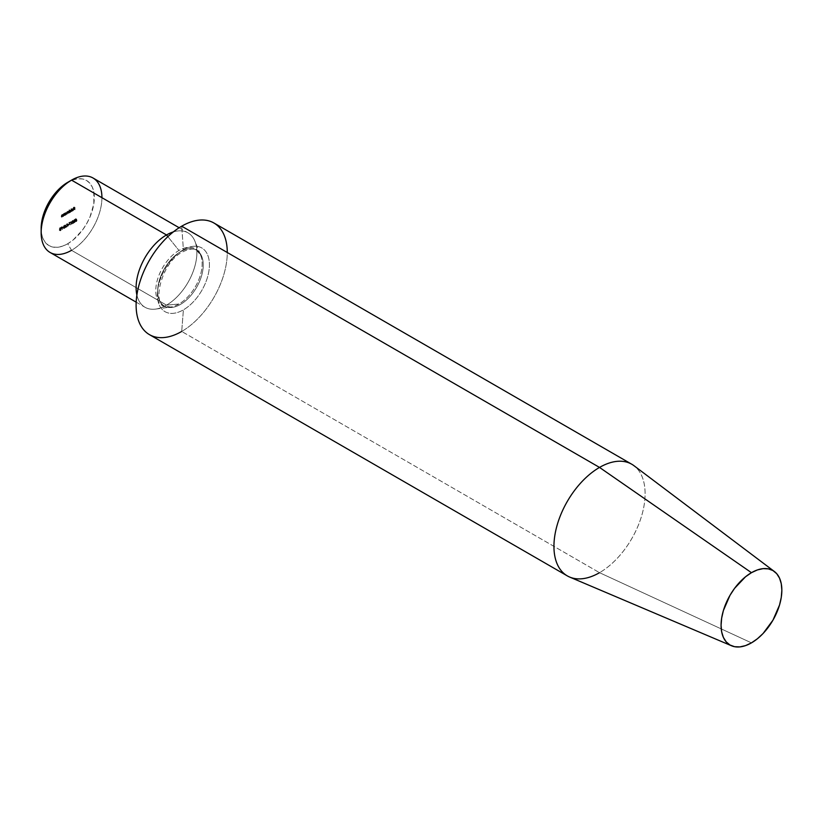 <?xml version="1.0" encoding="UTF-8"?>
<svg xmlns="http://www.w3.org/2000/svg" width="823" height="823" viewBox="0 0 823 823"><rect width="100%" height="100%" fill="white"/><g stroke="black" fill="none" stroke-linecap="round" stroke-linejoin="round"><path stroke-width="0.62" stroke-dasharray="4.12 3.09" d="M178.972 304.026A32.797 18.929 -60 0 1 168.067 307.174A32.797 18.929 -60 0 1 156.473 283.75A32.797 18.929 -60 0 1 178.972 250.47A32.797 18.929 -60 0 1 201.193 256.766A32.797 18.929 -60 0 1 178.972 304.026A32.797 18.929 -60 0 1 170.7 307.041A32.797 18.929 -60 0 1 156.164 285.56A32.797 18.929 -60 0 1 178.972 250.47L167.861 236.654L178.972 250.47A32.797 18.929 -60 0 1 200.627 255.192A32.797 18.929 -60 0 1 178.972 304.026L166.503 305.138L178.972 304.026M180.453 251.787A32.231 18.61 120 0 0 160.032 278.215A32.231 18.61 120 0 0 162.316 304.52A32.231 18.61 120 0 0 180.453 304.417A32.231 18.61 120 0 0 200.874 277.999A32.231 18.61 120 0 0 198.59 251.694A32.231 18.61 120 0 0 180.453 251.787A32.231 18.61 -60 0 1 198.59 251.694A32.231 18.61 -60 0 1 200.874 277.999A32.231 18.61 -60 0 1 180.453 304.417A32.231 18.61 -60 0 1 162.316 304.52A32.231 18.61 -60 0 1 160.032 278.215A32.231 18.61 -60 0 1 180.453 251.787M50.049 252.445A42.971 24.813 120 0 0 71.539 250.315L67.743 243.731A37.601 21.707 120 0 0 94.326 197.685A37.601 21.707 120 0 0 67.743 182.325L72.928 179.928L77.918 178.786L82.516 178.972L86.538 180.463L89.851 183.21L92.299 187.099L93.822 191.985L93.822 203.97L89.851 217.323L86.538 223.887L82.516 230.029L72.928 240.151L67.743 243.731L62.548 246.139L57.569 247.27L52.97 247.085L48.938 245.593L45.635 242.857L43.177 238.968L41.664 234.082L41.15 228.383A37.601 21.707 120 0 0 67.743 243.731L71.539 250.315L166.503 305.138A42.971 24.813 -60 0 1 145.013 307.267A42.971 24.813 -60 0 1 136.885 295.025A42.971 24.813 120 0 0 155.66 309.088A42.971 24.813 120 0 0 166.503 305.138L71.539 250.315A42.971 24.813 120 0 0 99.614 212.447A42.971 24.813 120 0 0 93.03 178.005M569.65 577.057A64.461 37.22 120 0 0 599.525 572.685L751.461 642.866L599.525 572.685L181.698 331.453L599.525 572.685A64.461 37.22 120 0 0 640.994 517.965A64.461 37.22 120 0 0 633.957 465.684M149.467 334.652A64.461 37.22 120 0 0 181.698 331.453A64.461 37.22 120 0 0 227.271 252.507M183.406 249.77A36.788 21.244 -60 0 1 209.423 264.79A36.788 21.244 -60 0 1 183.406 309.849L181.698 331.453L183.406 309.849A36.788 21.244 120 0 0 209.423 264.79A36.788 21.244 120 0 0 183.406 249.77A36.788 21.244 120 0 0 157.388 294.829A36.788 21.244 120 0 0 183.406 309.849A36.788 21.244 -60 0 1 157.388 294.829A36.788 21.244 -60 0 1 183.406 249.77L181.698 226.191L183.406 249.77M65.161 226.623L66.118 226.078L65.017 224.864L64.986 227.261L65.017 224.864L66.879 226.51L65.017 224.864L65.778 225.296L64.986 224.885L65.737 225.327L65.737 226.932L64.75 226.623L65.737 227.704L64.986 227.261L65.737 227.704L65.161 226.623L66.879 226.51L65.161 226.623M75.685 221.15L76.436 221.582L75.737 221.171L76.436 221.582L77.053 220.574L75.922 221.058L76.848 220.132L75.881 218.651L75.058 219.124L75.85 219.515L75.181 221.202L76.292 220.142L75.479 220.986L75.305 220.163L76.086 219.69L75.16 220.615L75.675 220.914L76.292 220.142L75.685 221.15L74.986 220.729L75.85 219.515L75.058 219.124L76.642 219.093L75.058 219.124L75.819 219.803L75.058 219.36L76.498 219.412L75.737 218.969L76.611 219.957L75.613 219.607L76.374 220.05L75.737 221.171L74.986 220.729L76.436 221.582L74.986 220.729M61.725 214.772L63.052 215.225L61.941 217.251L62.147 215.955L63.021 215.564L63.052 216.614L62.291 216.182L62.466 214.381L61.725 214.772L61.18 216.819L61.766 214.968L62.291 216.182L61.766 214.968L61.365 216.716L61.18 215.955L62.466 214.381L62.466 216.079L63.227 216.511L63.227 214.813L62.291 214.793M66.118 214.669L64.194 214.227L63.638 216.274L63.844 214.978L64.719 214.587L64.75 215.636L63.988 215.194L64.173 213.394L63.278 213.898L62.877 215.832L63.464 213.98L63.988 215.194L63.464 213.98L63.062 215.729L62.877 214.968L64.173 213.394L64.173 215.091L64.935 215.533L64.935 213.836L64.173 213.394L65.696 214.721L66.375 214.453L66.642 213.394L65.356 212.684L64.585 213.157L64.585 214.854L66.077 213.476L65.521 214.34L66.118 213.332L65.356 212.89L64.76 213.908L65.521 214.34L64.76 213.908L65.356 214.227L65.953 213.219L66.704 213.651L66.118 214.669L65.521 214.34M70.994 211.151L71.179 208.661L70.994 211.151L71.179 208.661L71.179 211.048L71.94 211.48L71.94 209.104L71.179 208.661L71.94 209.104L70.994 208.764L71.755 209.207L71.755 211.583L70.994 211.151L71.94 211.48L70.994 211.151M72.825 209.289L71.714 210.503L72.805 209.886L72.589 208.589L71.519 210.05L72.835 208.682L72.27 210.441L71.591 210.369L73.052 210.667L71.755 210.184L72.825 209.289L73.586 209.731L72.825 209.289M74.07 209.381L74.245 206.954L73.268 207.519L74.07 207.293L73.268 208.713L74.07 208.25L74.07 209.381L74.07 208.25L73.268 208.713L74.07 207.293L73.268 207.519L74.245 206.954L74.245 209.279L75.006 209.711L75.006 207.396L74.245 206.954L75.006 207.396L73.268 207.519L74.029 208.198L73.268 207.756L74.029 208.198L74.821 207.735L74.07 207.293L74.821 208.445L73.268 208.476L74.029 209.145L73.268 208.713L74.029 209.145L74.821 208.682L74.07 208.25L74.821 208.682L74.821 209.814L74.07 209.381L75.006 209.711L74.07 209.381M69.873 211.83L70.634 212.272L71.395 210.945L70.624 210.513L70.037 211.213L69.276 209.762L69.091 212.252L70.634 210.503L69.533 210.359L70.634 210.503L69.091 212.252L69.091 209.865L70.037 210.204L69.091 209.865L69.852 210.307L69.852 212.694L69.091 212.252L70.634 212.272L69.276 211.85M68.299 211.069L69.255 211.634L67.743 212.18L67.249 214.196L67.774 212.365L68.258 213.61L68.782 211.789L69.255 213.034L68.504 212.591L68.679 210.791L66.725 211.984L66.488 213.754L67.023 211.933L67.671 213.064L68.021 211.346L68.504 212.591L68.021 211.346L67.671 213.064L67.023 211.933L66.673 213.651L66.488 212.838L68.679 210.791L68.679 212.488L69.441 212.931L69.441 211.233L68.504 211.192M74.101 219.618L75.531 220.893L74.862 220.06L73.535 221.963L74.698 221.181L74.43 219.546L73.412 221.243L74.101 219.618L74.77 220.451L74.101 222.056L74.862 222.498L75.531 220.893L74.77 220.451M72.064 221.5L73.154 220.945L72.064 220.986L72.794 222.519L71.858 223.29L73.226 222.498L72.064 221.5L73.226 222.498L71.858 223.29L72.794 222.519L71.889 221.582L72.496 220.543L73.731 221.48L72.506 220.78L72.064 221.5L72.825 221.943L72.064 221.5M71.066 221.665L70.881 223.856L70.881 221.531L72.136 221.932L70.881 221.531L71.642 221.973L71.642 224.298L70.881 223.856L71.827 224.195L71.066 223.753L71.827 224.195L71.827 222.107L71.066 221.665L72.136 221.932L71.066 221.665M69.07 222.817L70.006 222.045L68.772 222.755L69.832 224.525L68.772 222.755L70.006 222.045L70.768 222.477L70.006 222.045L70.768 222.477L69.533 223.198L68.772 222.755L70.583 224.967L69.07 222.817L70.768 222.714L69.07 222.817M67.815 224.854L68.587 224.165L67.815 224.854L68.587 224.165L69.348 224.607L68.587 224.165L69.348 224.607L67.815 224.617L68.576 225.296L67.815 224.854L69.348 224.844L67.815 224.854M66.498 224.71L67.589 224.154L66.498 224.206L67.229 225.728L66.293 226.51L67.661 225.718L66.498 224.71L67.661 225.718L66.293 226.51L67.229 225.728L66.324 224.802L66.93 223.763L68.165 224.7L66.941 223.99L66.498 224.71L67.26 225.152L66.498 224.71M63.896 225.512L65.326 226.778L64.657 225.944L63.33 227.848L64.492 227.076L64.225 225.44L63.206 227.127L63.896 225.512L64.575 226.346L63.896 227.95L64.657 228.393L65.326 226.778L64.575 226.346M62.25 228.064L63.021 227.385L62.25 228.064L63.021 227.385L63.783 227.817L62.25 227.827L63.011 228.506L62.25 228.064L63.783 228.064L62.25 228.064M61.036 227.457L61.972 226.685L60.727 227.395L61.787 229.164L60.727 227.395L61.972 226.685L62.723 227.127L61.972 226.685L62.723 227.127L61.488 227.837L60.727 227.395L62.548 229.607L61.036 227.457L62.723 227.364L61.036 227.457M59.914 230.255L60.665 230.687L59.966 230.275L60.665 230.687L61.283 229.679L60.151 230.162L61.077 229.236L60.11 227.755L59.287 228.228L60.079 228.619L59.205 229.843L59.914 230.255L60.46 229.535L59.431 229.936L60.1 228.835L59.39 229.73L60.521 229.247L59.914 230.255L59.205 229.843L60.079 228.619L59.287 228.228L60.11 227.755L60.871 228.197L59.287 228.228L60.048 228.907L59.287 228.465L60.727 228.516L59.966 228.074L60.84 229.061L59.842 228.712L60.604 229.154L59.966 230.275L59.205 229.843L60.665 230.687L59.205 229.843M173.324 231.921A42.971 24.813 -60 0 1 187.983 232.837A42.971 24.813 -60 0 1 194.578 267.269A42.971 24.813 -60 0 1 166.503 305.138A42.971 24.813 120 0 0 194.886 241.139A42.971 24.813 120 0 0 173.324 231.921M181.698 331.453A64.461 37.22 120 0 0 223.805 274.656A64.461 37.22 120 0 0 213.929 222.992M631.755 464.234A64.461 37.22 -60 0 1 641.631 515.887A64.461 37.22 -60 0 1 599.525 572.685M101.929 197.685A42.971 24.813 -60 0 1 71.539 250.315M75.006 207.396L74.029 207.962L74.821 207.735L74.029 208.908L74.821 208.682L74.821 209.814L75.006 207.396M71.755 210.184L73.031 210.883L73.597 209.114L72.434 209.803L72.27 210.482L73.586 209.731L73.052 210.667L71.591 210.369L73.031 210.883L71.591 210.369M72.27 210.441L73.031 210.883L73.72 209.947L72.835 208.682M72.27 208.692L73.021 209.135L72.434 209.803L71.673 209.371L72.27 210.482L71.519 210.05L72.27 210.482L73.586 209.731L73.052 210.667L72.29 210.225M72.352 210.811L73.031 210.883M73.597 209.114L73.021 209.135M73.052 210.667L72.517 210.616M72.661 208.857L73.422 209.299L72.259 208.908L71.694 209.731L72.455 210.174L73.566 209.536L72.455 210.174L71.694 209.731L72.805 209.093L73.566 209.536L72.455 210.174L73.566 209.536L72.64 208.847L73.566 209.536M72.805 209.093L71.694 209.731L72.259 208.908L73.021 209.34L72.64 208.847M71.94 209.104L71.755 211.583L71.94 209.104M69.862 210.081L70.634 210.503M69.276 209.762L70.037 211.213L69.276 209.762M70.037 212.293L69.852 210.307L70.037 211.213L70.624 210.513M71.395 210.945L70.634 212.272M70.037 211.737L70.881 211.85L71.045 210.678L70.037 211.737L70.624 210.729L69.862 210.287L69.276 211.305L70.624 212.067L69.862 211.624L70.459 210.616L71.22 211.048L70.624 212.067M69.276 211.305L69.862 211.624L69.276 211.305L69.862 210.287L71.22 211.048L69.862 210.287M70.624 210.729L71.22 211.048M70.459 210.616L69.862 211.624M68.288 212.272L67.527 211.84L68.288 212.272L68.751 211.593L67.99 211.161L69.06 211.511M66.982 211.737L67.527 211.84M67.774 212.365L68.258 212.951L67.023 211.933L67.774 212.365L67.435 213.167L66.673 212.725L67.435 214.083L66.488 213.754L67.249 214.196L66.488 212.838L67.249 213.27L67.743 212.18M67.496 212.509L67.023 211.933M68.782 211.789L68.021 211.346L68.782 211.789L68.432 212.643L67.671 212.211L68.432 213.507L67.496 213.178L68.258 213.61L68.258 212.951M68.504 211.881L68.021 211.346M68.679 212.488L69.441 212.931L68.679 212.488M69.255 211.634L69.255 212.313M64.585 213.157L65.521 213.496L64.585 213.157L65.346 213.599L65.346 215.297L64.585 214.854L64.585 213.157M64.76 214.752L65.521 215.184L64.76 214.752M65.367 214.433L66.118 214.875L66.889 213.548L66.128 213.106L64.76 214.453L66.118 214.875L64.76 214.453M65.356 212.684L66.879 213.383L65.521 213.805L64.76 213.363L65.356 212.684L66.889 213.548L66.128 213.106M64.76 213.054L65.521 213.805L64.76 213.054M65.521 214.896L65.346 213.599L66.118 213.116M66.889 213.548L66.118 214.875M65.953 213.219L66.704 213.651L65.49 212.828L65.356 214.227M66.118 213.332L66.704 213.651M64.75 214.247L63.988 213.496L64.75 213.939L65.356 212.89M63.433 213.795L63.988 213.805M64.225 214.422L63.464 213.98L64.225 214.422L63.844 214.978L63.083 214.536L63.824 216.171L62.877 215.832L63.638 216.274L62.877 214.968L63.638 215.41L64.194 214.227M64.75 213.939L64.935 215.533L63.988 214.587L64.719 214.587M62.517 215.4L61.766 214.968L62.517 215.4L62.147 215.955L61.386 215.513L62.147 215.955L61.365 215.914L62.116 217.149L61.18 216.819L61.941 217.251L61.18 215.955L61.941 216.387L62.486 215.214M63.052 215.225L63.052 216.614L62.291 215.564L63.021 215.564M76.426 221.356L75.675 220.914L76.426 221.356L76.878 220.677L76.117 220.245L77.053 220.574L76.292 220.142L77.053 220.574L76.436 221.582M75.16 220.615L75.675 220.914M75.737 221.171L76.611 219.957L75.819 219.566L76.642 219.093L76.848 220.132L75.881 218.651L76.848 220.132L75.644 219.823L76.405 220.266L75.922 221.058M74.101 222.056L73.412 221.243M74.173 221.675L74.862 222.498L74.173 221.675L74.862 220.06M75.531 220.893L74.862 222.498M74.852 220.297L74.852 222.261L75.109 220.255L75.356 220.996L74.101 219.864L75.356 220.996L74.852 222.261L74.852 220.297L74.101 219.864L73.586 221.13L74.42 222.117M74.852 222.261L73.669 221.675L74.595 220.554L74.101 219.864L75.356 220.996M73.669 221.675L74.101 219.864M74.595 220.554L74.101 221.819M72.969 221.048L73.905 221.377L73.257 220.986L72.65 222.025L73.556 222.951L72.619 223.733L73.988 222.94L72.825 221.943L73.905 221.377L73.154 220.945M72.496 220.543L73.257 220.986L72.65 222.025L71.889 221.582L73.556 222.951L71.858 223.054L72.619 223.733L71.858 223.29L72.619 223.733L73.988 222.94L72.445 221.994L73.206 222.426L73.268 221.212L72.506 220.78M73.905 221.377L73.257 220.986M72.013 221.757L71.642 224.298L72.013 221.757M70.768 222.477L69.533 223.198L70.583 224.967L69.832 223.259L70.768 222.477M69.348 224.607L68.576 225.296L69.348 224.607M67.404 224.257L68.34 224.597L67.692 224.195L67.085 225.235L67.99 226.171L67.054 226.942L68.422 226.16L67.26 225.152L68.34 224.597L67.589 224.154M66.93 223.763L67.692 224.195L67.085 225.235L66.324 224.802L67.99 226.171L67.229 225.728L67.99 226.171L66.293 226.263L67.054 226.942L66.293 226.51L67.054 226.942L68.422 226.16L66.879 225.204L67.64 225.646L67.702 224.432L66.941 223.99M68.34 224.597L67.692 224.195M65.778 225.296L65.737 227.704L66.879 226.51L65.778 225.296M65.922 226.829L65.922 225.821L66.519 226.479L65.161 226.387L66.519 226.479L65.922 226.829L65.922 225.821L66.519 226.479L65.161 225.379L65.922 226.829M65.161 225.379L65.758 226.037L65.161 226.387L65.161 225.379M63.896 227.95L63.206 227.127M63.968 227.57L64.657 228.393L63.968 227.57L64.657 225.944M65.326 226.778L64.657 228.393M64.647 226.191L64.647 228.156L64.904 226.14L65.151 226.881L63.896 225.749L65.151 226.881L64.647 228.156L64.647 226.191L63.896 225.749L63.381 227.025L64.225 228.002M64.647 228.156L63.464 227.57L64.389 226.448L63.896 225.749L65.151 226.881M63.464 227.57L63.896 225.749M64.389 226.448L63.896 227.714M63.783 227.817L63.011 228.506L63.783 227.817M62.723 227.127L61.488 227.837L62.548 229.607L61.797 227.899L62.723 227.127M60.655 230.461L59.904 230.018L60.655 230.461L61.108 229.782L60.346 229.35L61.283 229.679L60.521 229.247L61.283 229.679L60.665 230.687M59.39 229.73L59.904 230.018M59.966 230.275L60.84 229.061L60.048 228.671L60.871 228.197L61.077 229.236L60.11 227.755L61.077 229.236L59.873 228.938L60.635 229.37L60.151 230.162M155.66 309.088L170.7 307.041L164.333 306.022C151.957 302.761 162.08 261.786 182.552 251.992C192.572 246.951 195.73 249.801 196.563 250.192L200.627 255.192L194.886 241.139M136.186 302.164L145.013 307.267M179.157 227.734L187.983 232.837M71.868 210.287L72.63 210.719M71.735 210.513L72.496 210.955M72.774 208.631L73.535 209.063M69.338 211.892L70.089 212.334M70.418 210.019L71.179 210.462M69.43 211.676L70.192 212.118M70.284 210.235L71.045 210.678M68.391 211.11L69.153 211.542M67.393 211.706L68.155 212.149M67.332 211.902L68.093 212.344M68.34 211.326L69.101 211.758M64.822 214.494L65.583 214.937M65.912 212.622L66.673 213.064M64.924 214.278L65.686 214.721M65.778 212.848L66.54 213.28M63.906 213.743L64.667 214.186M63.824 213.949L64.585 214.392M62.209 214.721L62.96 215.163M62.126 214.937L62.887 215.369M75.181 221.212L75.942 221.654M75.305 220.955L76.066 221.387M74.523 219.576L75.284 220.019M73.669 222.097L74.43 222.539M74.399 219.834L75.16 220.276M73.792 221.85L74.554 222.292M72.835 220.739L73.597 221.181M72.949 220.492L73.71 220.934M67.27 223.949L68.031 224.391M67.383 223.712L68.144 224.144M64.317 225.471L65.079 225.903M63.464 227.992L64.225 228.434M64.194 225.728L64.955 226.16M63.587 227.745L64.348 228.177M59.41 230.317L60.172 230.759M59.534 230.059L60.295 230.491"/><path stroke-width="1.23" d="M71.539 250.315A42.971 24.813 -60 0 1 41.15 232.765A42.971 24.813 -60 0 1 71.539 180.134L67.743 182.325A37.601 21.707 120 0 0 41.15 228.383L43.177 215.461L48.938 202.18L57.569 190.545L62.548 185.916L71.539 180.134A42.971 24.813 120 0 0 43.465 218.002A42.971 24.813 120 0 0 50.049 252.445L136.186 302.164M227.271 252.507A64.461 37.22 120 0 0 181.698 226.191L599.525 467.423A64.461 37.22 120 0 0 556.821 526.298A64.461 37.22 120 0 0 569.65 577.057L731.544 645.777A42.971 24.813 -60 0 1 722.995 611.942A42.971 24.813 -60 0 1 751.461 572.685L599.525 467.423L181.698 226.191A64.461 37.22 120 0 0 139.581 282.989A64.461 37.22 120 0 0 149.467 334.652L567.294 575.884A64.461 37.22 -60 0 1 557.408 524.23A64.461 37.22 -60 0 1 599.525 467.423A64.461 37.22 -60 0 1 631.755 464.234L213.929 222.992A64.461 37.22 120 0 0 181.698 226.191A64.461 37.22 120 0 0 136.114 305.138A64.461 37.22 120 0 0 181.698 331.453M774.412 571.532L633.957 465.684A64.461 37.22 120 0 0 599.525 467.423L751.461 572.685A42.971 24.813 -60 0 1 774.412 571.532A42.971 24.813 -60 0 1 779.103 606.376A42.971 24.813 -60 0 1 751.461 642.866A42.971 24.813 -60 0 1 731.544 645.777M599.525 572.685A64.461 37.22 -60 0 1 567.294 575.884M166.503 234.956A42.971 24.813 120 0 0 136.885 295.025A42.971 24.813 -60 0 1 166.503 234.956L71.539 180.134L166.503 234.956A42.971 24.813 -60 0 1 173.324 231.921A42.971 24.813 120 0 0 166.503 234.956L167.861 236.654L166.503 234.956M179.157 227.734L93.03 178.005A42.971 24.813 120 0 0 71.539 180.134A42.971 24.813 -60 0 1 101.929 197.685M751.461 572.685L745.535 576.779L734.579 588.342L729.97 595.368L723.386 610.553L721.658 618.135L721.071 625.315L721.658 631.827L723.386 637.414L726.195 641.858L729.97 644.995L734.579 646.693L739.836 646.909L745.535 645.613L751.461 642.866L757.386 638.771L763.096 633.484L772.951 620.182L779.535 604.998L781.264 597.416L781.85 590.235L781.264 583.723L779.535 578.137L776.727 573.693L772.951 570.555L768.343 568.858L763.096 568.642L757.386 569.938L751.461 572.685M41.15 232.765L41.15 228.383M71.539 180.134L67.743 182.325"/></g></svg>
